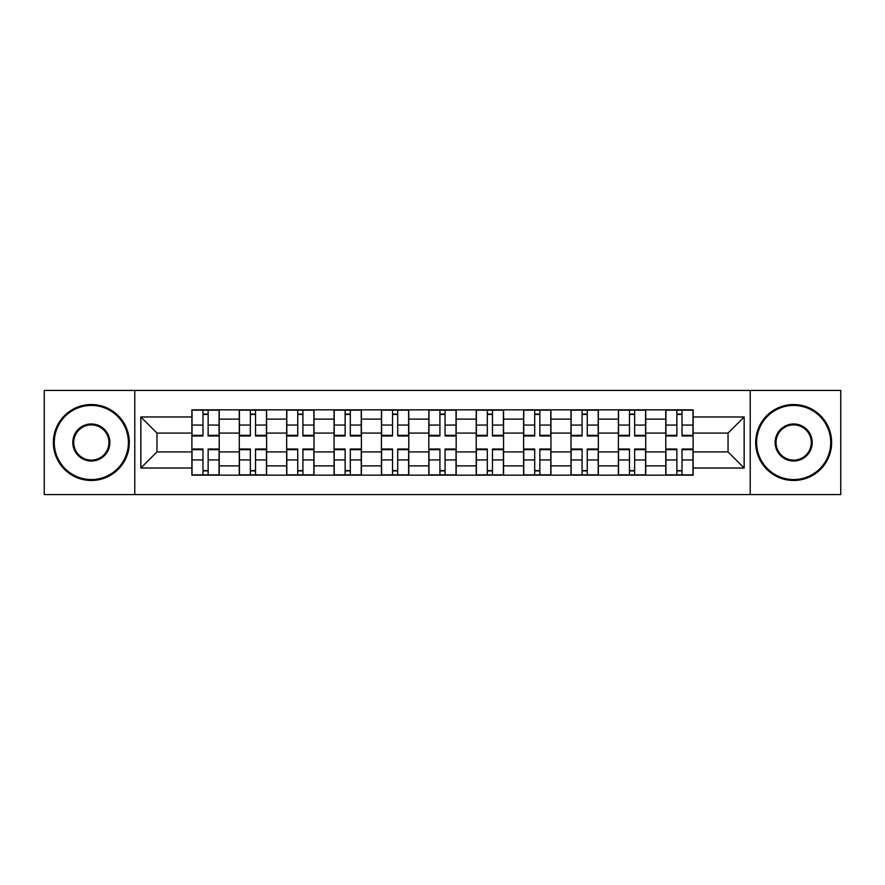 <?xml version="1.0" encoding="UTF-8"?>
<svg xmlns="http://www.w3.org/2000/svg" width="885" height="885" viewBox="0 0 885 885"><rect width="100%" height="100%" fill="white"/><g stroke="black" fill="none" stroke-linecap="round" stroke-linejoin="round"><path stroke-width="1.33" d="M750.226 494.593L840.75 494.593L840.75 390.407L44.25 390.407L44.25 494.593L750.226 494.593L750.226 390.407M239.271 475.156L239.271 419.114L219.226 419.114L219.226 475.156M219.226 419.114L219.226 409.844M239.271 419.114L239.271 409.844M266.617 409.844L266.617 475.156M286.663 475.156L286.663 409.844M313.998 409.844L313.998 475.156M334.054 475.156L334.054 409.844M361.39 409.844L361.39 475.156M381.446 475.156L381.446 409.844M408.781 409.844L408.781 475.156M428.827 475.156L428.827 409.844M456.173 409.844L456.173 475.156M476.219 475.156L476.219 409.844M503.554 409.844L503.554 475.156M523.61 475.156L523.61 409.844M550.946 409.844L550.946 475.156M571.002 475.156L571.002 409.844M598.337 409.844L598.337 475.156M618.383 475.156L618.383 409.844M645.729 409.844L645.729 475.156M665.774 475.156L665.774 409.844M665.774 451.914L645.729 451.914M618.383 451.914L598.337 451.914M571.002 451.914L550.946 451.914M523.61 451.914L503.554 451.914M476.219 451.914L456.173 451.914M428.827 451.914L408.781 451.914M381.446 451.914L361.39 451.914M334.054 451.914L313.998 451.914M286.663 451.914L266.617 451.914M239.271 451.914L219.226 451.914M665.774 433.086L645.729 433.086M618.383 433.086L598.337 433.086M571.002 433.086L550.946 433.086M523.61 433.086L503.554 433.086M476.219 433.086L456.173 433.086M428.827 433.086L408.781 433.086M381.446 433.086L361.39 433.086M334.054 433.086L313.998 433.086M286.663 433.086L266.617 433.086M239.271 433.086L219.226 433.086M156.955 451.914L191.89 451.914L191.89 433.086L156.955 433.086L156.955 451.914L140.848 468.021L140.848 416.979L191.89 416.979L191.89 433.086M693.11 433.086L693.11 451.914L728.045 451.914L728.045 433.086L693.11 433.086L693.11 409.844L191.89 409.844L191.89 416.979M693.11 416.979L744.152 416.979L744.152 468.021L693.11 468.021L693.11 451.914M191.89 451.914L191.89 475.156L693.11 475.156L693.11 468.021M191.89 468.021L140.848 468.021M134.774 494.593L134.774 390.407M208.141 470.599L202.975 470.599M202.975 414.401L208.141 414.401M255.522 470.599L250.366 470.599M250.366 414.401L255.522 414.401M302.913 470.599L297.747 470.599M297.747 414.401L302.913 414.401M350.305 470.599L345.139 470.599M345.139 414.401L350.305 414.401M397.697 470.599L392.531 470.599M392.531 414.401L397.697 414.401M445.078 470.599L439.922 470.599M439.922 414.401L445.078 414.401M492.469 470.599L487.303 470.599M487.303 414.401L492.469 414.401M539.861 470.599L534.695 470.599M534.695 414.401L539.861 414.401M587.253 470.599L582.087 470.599M582.087 414.401L587.253 414.401M634.633 470.599L629.478 470.599M629.478 414.401L634.633 414.401M682.025 470.599L676.859 470.599M676.859 414.401L682.025 414.401M140.848 416.979L156.955 433.086M728.045 451.914L744.152 468.021M728.045 433.086L744.152 416.979M208.141 435.973L208.141 410.153L219.071 410.153L219.071 435.973L208.141 435.973M202.975 414.091L208.141 414.091M202.975 410.153L192.034 410.153L192.034 435.973L202.975 435.973L202.975 410.153L208.141 410.153M202.975 449.027L202.975 474.847L192.034 474.847L192.034 449.027L202.975 449.027M208.141 470.909L202.975 470.909M208.141 474.847L219.071 474.847L219.071 449.027L208.141 449.027L208.141 474.847L202.975 474.847M255.522 435.973L255.522 410.153L266.462 410.153L266.462 435.973L255.522 435.973M250.366 414.091L255.522 414.091M250.366 410.153L239.426 410.153L239.426 435.973L250.366 435.973L250.366 410.153L255.522 410.153M302.913 435.973L302.913 410.153L313.854 410.153L313.854 435.973L302.913 435.973M297.747 414.091L302.913 414.091M297.747 410.153L286.817 410.153L286.817 435.973L297.747 435.973L297.747 410.153L302.913 410.153M250.366 449.027L250.366 474.847L239.426 474.847L239.426 449.027L250.366 449.027M255.522 470.909L250.366 470.909M255.522 474.847L266.462 474.847L266.462 449.027L255.522 449.027L255.522 474.847L250.366 474.847M297.747 449.027L297.747 474.847L286.817 474.847L286.817 449.027L297.747 449.027M302.913 470.909L297.747 470.909M302.913 474.847L313.854 474.847L313.854 449.027L302.913 449.027L302.913 474.847L297.747 474.847M91.332 479.559A37.059 37.059 0 0 0 128.391 442.5A37.059 37.059 0 0 0 91.332 405.441A37.059 37.059 0 0 0 54.273 442.5A37.059 37.059 0 0 0 91.332 479.559M91.332 404.534A37.966 37.966 0 0 1 129.31 442.5A37.966 37.966 0 0 1 91.332 480.466A37.966 37.966 0 0 1 53.365 442.5A37.966 37.966 0 0 1 91.332 404.534M91.332 461.03A18.53 18.53 0 0 1 72.802 442.5A18.53 18.53 0 0 1 91.332 423.97A18.53 18.53 0 0 1 109.862 442.5A18.53 18.53 0 0 1 91.332 461.03M91.332 424.877A17.623 17.623 0 0 0 73.721 442.5A17.623 17.623 0 0 0 91.332 460.123A17.623 17.623 0 0 0 108.955 442.5A17.623 17.623 0 0 0 91.332 424.877M793.668 479.559A37.059 37.059 0 0 0 830.727 442.5A37.059 37.059 0 0 0 793.668 405.441A37.059 37.059 0 0 0 756.609 442.5A37.059 37.059 0 0 0 793.668 479.559M793.668 404.534A37.966 37.966 0 0 1 831.635 442.5A37.966 37.966 0 0 1 793.668 480.466A37.966 37.966 0 0 1 755.69 442.5A37.966 37.966 0 0 1 793.668 404.534M793.668 461.03A18.53 18.53 0 0 1 775.138 442.5A18.53 18.53 0 0 1 793.668 423.97A18.53 18.53 0 0 1 812.198 442.5A18.53 18.53 0 0 1 793.668 461.03M793.668 424.877A17.623 17.623 0 0 0 776.045 442.5A17.623 17.623 0 0 0 793.668 460.123A17.623 17.623 0 0 0 811.279 442.5A17.623 17.623 0 0 0 793.668 424.877M350.305 435.973L350.305 410.153L361.235 410.153L361.235 435.973L350.305 435.973M345.139 414.091L350.305 414.091M345.139 410.153L334.209 410.153L334.209 435.973L345.139 435.973L345.139 410.153L350.305 410.153M397.697 435.973L397.697 410.153L408.627 410.153L408.627 435.973L397.697 435.973M392.531 414.091L397.697 414.091M392.531 410.153L381.59 410.153L381.59 435.973L392.531 435.973L392.531 410.153L397.697 410.153M445.078 435.973L445.078 410.153L456.018 410.153L456.018 435.973L445.078 435.973M439.922 414.091L445.078 414.091M439.922 410.153L428.982 410.153L428.982 435.973L439.922 435.973L439.922 410.153L445.078 410.153M345.139 449.027L345.139 474.847L334.209 474.847L334.209 449.027L345.139 449.027M350.305 470.909L345.139 470.909M350.305 474.847L361.235 474.847L361.235 449.027L350.305 449.027L350.305 474.847L345.139 474.847M392.531 449.027L392.531 474.847L381.59 474.847L381.59 449.027L392.531 449.027M397.697 470.909L392.531 470.909M397.697 474.847L408.627 474.847L408.627 449.027L397.697 449.027L397.697 474.847L392.531 474.847M439.922 449.027L439.922 474.847L428.982 474.847L428.982 449.027L439.922 449.027M445.078 470.909L439.922 470.909M445.078 474.847L456.018 474.847L456.018 449.027L445.078 449.027L445.078 474.847L439.922 474.847M492.469 435.973L492.469 410.153L503.41 410.153L503.41 435.973L492.469 435.973M487.303 414.091L492.469 414.091M487.303 410.153L476.373 410.153L476.373 435.973L487.303 435.973L487.303 410.153L492.469 410.153M487.303 449.027L487.303 474.847L476.373 474.847L476.373 449.027L487.303 449.027M492.469 470.909L487.303 470.909M492.469 474.847L503.41 474.847L503.41 449.027L492.469 449.027L492.469 474.847L487.303 474.847M539.861 435.973L539.861 410.153L550.791 410.153L550.791 435.973L539.861 435.973M534.695 414.091L539.861 414.091M534.695 410.153L523.765 410.153L523.765 435.973L534.695 435.973L534.695 410.153L539.861 410.153M534.695 449.027L534.695 474.847L523.765 474.847L523.765 449.027L534.695 449.027M539.861 470.909L534.695 470.909M539.861 474.847L550.791 474.847L550.791 449.027L539.861 449.027L539.861 474.847L534.695 474.847M587.253 435.973L587.253 410.153L598.183 410.153L598.183 435.973L587.253 435.973M582.087 414.091L587.253 414.091M582.087 410.153L571.146 410.153L571.146 435.973L582.087 435.973L582.087 410.153L587.253 410.153M582.087 449.027L582.087 474.847L571.146 474.847L571.146 449.027L582.087 449.027M587.253 470.909L582.087 470.909M587.253 474.847L598.183 474.847L598.183 449.027L587.253 449.027L587.253 474.847L582.087 474.847M634.633 435.973L634.633 410.153L645.574 410.153L645.574 435.973L634.633 435.973M629.478 414.091L634.633 414.091M629.478 410.153L618.538 410.153L618.538 435.973L629.478 435.973L629.478 410.153L634.633 410.153M629.478 449.027L629.478 474.847L618.538 474.847L618.538 449.027L629.478 449.027M634.633 470.909L629.478 470.909M634.633 474.847L645.574 474.847L645.574 449.027L634.633 449.027L634.633 474.847L629.478 474.847M682.025 435.973L682.025 410.153L692.966 410.153L692.966 435.973L682.025 435.973M676.859 414.091L682.025 414.091M676.859 410.153L665.929 410.153L665.929 435.973L676.859 435.973L676.859 410.153L682.025 410.153M676.859 449.027L676.859 474.847L665.929 474.847L665.929 449.027L676.859 449.027M682.025 470.909L676.859 470.909M682.025 474.847L692.966 474.847L692.966 449.027L682.025 449.027L682.025 474.847L676.859 474.847M618.383 419.114L598.337 419.114M571.002 419.114L550.946 419.114M523.61 419.114L503.554 419.114M476.219 419.114L456.173 419.114M428.827 419.114L408.781 419.114M381.446 419.114L361.39 419.114M334.054 419.114L313.998 419.114M286.663 419.114L266.617 419.114M665.774 419.114L645.729 419.114M618.383 465.886L598.337 465.886M571.002 465.886L550.946 465.886M523.61 465.886L503.554 465.886M476.219 465.886L456.173 465.886M428.827 465.886L408.781 465.886M381.446 465.886L361.39 465.886M334.054 465.886L313.998 465.886M286.663 465.886L266.617 465.886M239.271 465.886L219.226 465.886M665.774 465.886L645.729 465.886M208.141 435.331L219.071 435.331M208.141 425.065L219.071 425.065M192.034 435.331L202.975 435.331M192.034 425.065L202.975 425.065M202.975 449.668L192.034 449.668M202.975 459.934L192.034 459.934M219.071 449.668L208.141 449.668M219.071 459.934L208.141 459.934M255.522 435.331L266.462 435.331M255.522 425.065L266.462 425.065M239.426 435.331L250.366 435.331M239.426 425.065L250.366 425.065M302.913 435.331L313.854 435.331M302.913 425.065L313.854 425.065M286.817 435.331L297.747 435.331M286.817 425.065L297.747 425.065M250.366 449.668L239.426 449.668M250.366 459.934L239.426 459.934M266.462 449.668L255.522 449.668M266.462 459.934L255.522 459.934M297.747 449.668L286.817 449.668M297.747 459.934L286.817 459.934M313.854 449.668L302.913 449.668M313.854 459.934L302.913 459.934M350.305 435.331L361.235 435.331M350.305 425.065L361.235 425.065M334.209 435.331L345.139 435.331M334.209 425.065L345.139 425.065M397.697 435.331L408.627 435.331M397.697 425.065L408.627 425.065M381.59 435.331L392.531 435.331M381.59 425.065L392.531 425.065M445.078 435.331L456.018 435.331M445.078 425.065L456.018 425.065M428.982 435.331L439.922 435.331M428.982 425.065L439.922 425.065M345.139 449.668L334.209 449.668M345.139 459.934L334.209 459.934M361.235 449.668L350.305 449.668M361.235 459.934L350.305 459.934M392.531 449.668L381.59 449.668M392.531 459.934L381.59 459.934M408.627 449.668L397.697 449.668M408.627 459.934L397.697 459.934M439.922 449.668L428.982 449.668M439.922 459.934L428.982 459.934M456.018 449.668L445.078 449.668M456.018 459.934L445.078 459.934M492.469 435.331L503.41 435.331M492.469 425.065L503.41 425.065M476.373 435.331L487.303 435.331M476.373 425.065L487.303 425.065M487.303 449.668L476.373 449.668M487.303 459.934L476.373 459.934M503.41 449.668L492.469 449.668M503.41 459.934L492.469 459.934M539.861 435.331L550.791 435.331M539.861 425.065L550.791 425.065M523.765 435.331L534.695 435.331M523.765 425.065L534.695 425.065M534.695 449.668L523.765 449.668M534.695 459.934L523.765 459.934M550.791 449.668L539.861 449.668M550.791 459.934L539.861 459.934M587.253 435.331L598.183 435.331M587.253 425.065L598.183 425.065M571.146 435.331L582.087 435.331M571.146 425.065L582.087 425.065M582.087 449.668L571.146 449.668M582.087 459.934L571.146 459.934M598.183 449.668L587.253 449.668M598.183 459.934L587.253 459.934M634.633 435.331L645.574 435.331M634.633 425.065L645.574 425.065M618.538 435.331L629.478 435.331M618.538 425.065L629.478 425.065M629.478 449.668L618.538 449.668M629.478 459.934L618.538 459.934M645.574 449.668L634.633 449.668M645.574 459.934L634.633 459.934M682.025 435.331L692.966 435.331M682.025 425.065L692.966 425.065M665.929 435.331L676.859 435.331M665.929 425.065L676.859 425.065M676.859 449.668L665.929 449.668M676.859 459.934L665.929 459.934M692.966 449.668L682.025 449.668M692.966 459.934L682.025 459.934"/></g></svg>
